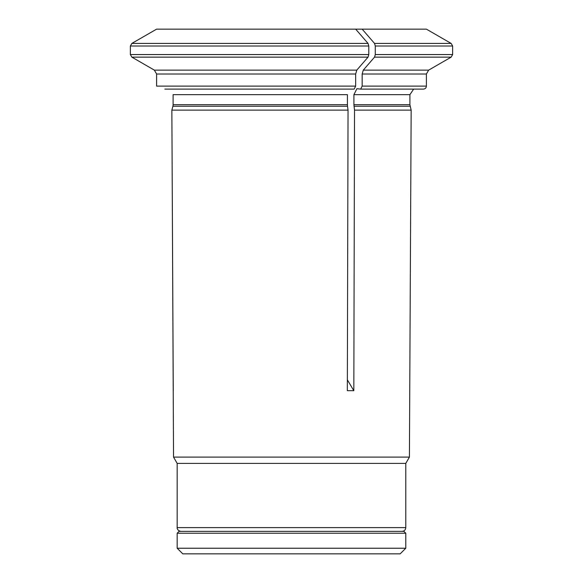 <?xml version="1.0" encoding="UTF-8"?>
<svg xmlns="http://www.w3.org/2000/svg" width="583" height="583" viewBox="0 0 583 583"><rect width="100%" height="100%" fill="white"/><g stroke="black" fill="none" stroke-linecap="round" stroke-linejoin="round"><path stroke-width="0.87" d="M405.79 533.234L177.166 533.234L179.039 531.361L403.917 531.361L405.79 533.234L405.79 548.231L177.166 548.231L177.166 533.234M177.166 548.231L182.792 553.85L400.164 553.85L405.79 548.231M347.366 379.846L353.83 390.69L354.53 110.129L353.91 104.692L353.91 94.665L356.913 88.682L360.658 89.119L362.16 86.116L362.16 74.019L363.282 70.128A608260.902 304130.447 -90 0 0 374.534 57.141L375.284 54.547L452.634 54.547L452.634 46.021L451.14 43.419L374.534 43.419A592566.797 296283.398 -90 0 0 362.167 29.15L156.587 29.15A592566.571 592566.571 0 0 0 131.86 43.419A592566.797 592566.797 0 0 1 156.587 29.15M374.534 43.419L375.284 46.021L375.284 54.547M402.037 531.361C404.318 531.142 405.564 529.889 405.79 527.615L405.79 463.398L409.419 457.108L173.537 457.108L171.861 110.129L172.903 106.244A5.99 5.99 0 0 0 173.107 104.692L173.107 94.665L173.107 104.692L347.417 104.692L347.417 94.665L173.107 94.665M154.357 70.128L356.796 70.128A608261.193 304130.6 -90 0 0 368.041 57.141L131.86 57.141A608260.902 608260.902 0 0 0 154.357 70.128L156.608 74.019L156.608 86.116L156.608 74.019L154.357 70.128A608260.902 608260.902 0 0 1 131.86 57.141L130.366 54.547L368.791 54.547L368.791 46.021L368.041 43.419A592566.571 296283.289 -90 0 0 355.674 29.15M368.791 46.021L130.366 46.021L130.366 54.547L130.366 46.021L131.86 43.419L368.041 43.419M356.796 70.128L355.666 74.019L355.666 86.116L156.608 86.116M355.666 86.116L354.165 89.119L164.829 89.119M362.167 29.15L426.421 29.15L451.14 43.419M173.268 390.69L171.861 110.129L172.903 106.244L347.519 106.244L347.417 104.692M347.519 106.244L348.044 110.129L347.337 390.69L353.83 390.69M368.041 57.141L368.791 54.547M405.79 463.398L177.166 463.398L173.537 457.108M362.16 86.116L426.399 86.116C426.224 87.938 425.226 88.937 423.404 89.119L360.658 89.119M353.91 104.692L409.907 104.692L411.153 110.129L354.53 110.129M348.044 110.129L171.861 110.129M355.666 74.019L156.608 74.019M426.399 86.116L426.399 74.019L362.16 74.019M375.284 46.021L452.634 46.021M363.282 70.128L428.651 70.128L451.14 57.141L374.534 57.141M405.79 527.615L177.166 527.615C177.028 527.375 176.926 530.676 180.919 531.361M409.907 104.692L409.907 94.665L353.91 94.665M410.111 106.244L354.012 106.244M451.14 57.141L452.634 54.547M177.166 527.615L177.166 463.398M426.399 74.019L428.651 70.128M409.907 94.665L413.631 89.119M409.419 457.108L411.153 110.129"/></g></svg>
